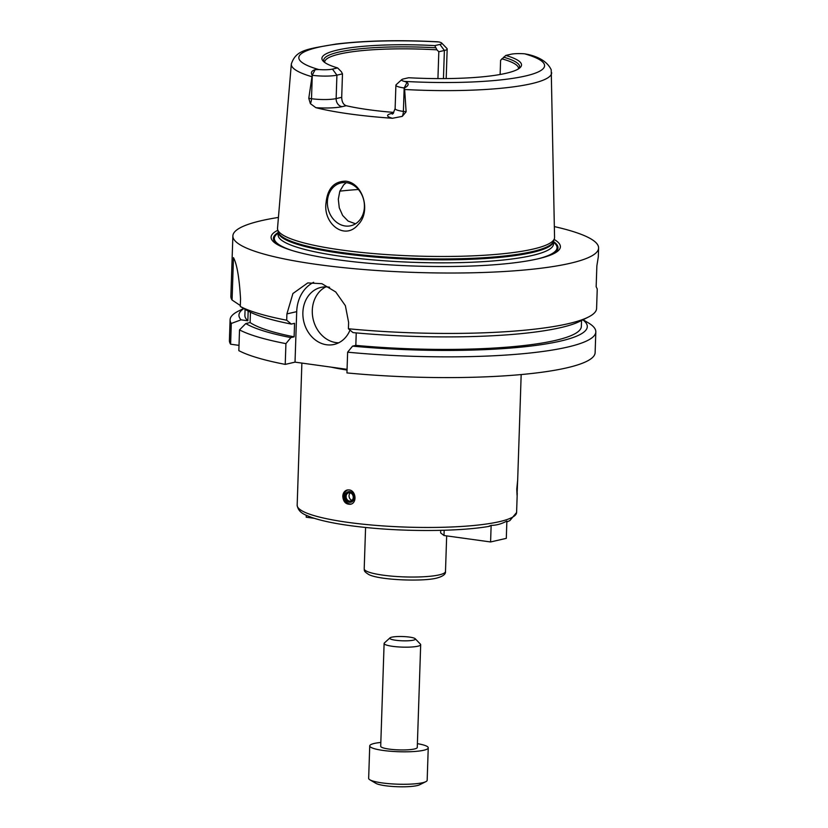<?xml version="1.0" encoding="UTF-8"?>
<svg xmlns="http://www.w3.org/2000/svg" width="828" height="828" viewBox="0 0 828 828"><rect width="100%" height="100%" fill="white"/><g stroke="black" fill="none" stroke-linecap="round" stroke-linejoin="round"><path stroke-width="1.24" d="M314.267 518.318L306.215 517.2L306.277 515.285M488.748 526.308L491.139 525.387C496.438 525.335 501.675 523.886 506.871 521.04L506.301 538.355L490.59 541.957L491.139 525.387M444.17 530.251L443.994 535.519L440.631 532.89L440.713 530.344M443.994 535.519L490.59 541.957M516.775 489.12L517.614 480.613L517.045 495.237L516.775 489.12M342.782 496.241C343.03 492.898 344.5 490.807 347.201 489.99L349.064 489.917C355.957 490.383 357.354 503.134 350.472 504.262C345.814 504.469 343.247 501.799 342.782 496.241M347.905 489.886A7.317 6.106 -102.9 0 0 344.303 498.177A7.317 6.106 -102.9 0 0 351.175 504.045M349.84 491.594A5.413 4.523 -102.9 0 0 345.628 499.056A5.413 4.523 -102.9 0 0 353.535 500.153A5.413 4.523 -102.9 0 0 349.84 491.594M349.809 492.774A4.223 3.529 -102.9 0 0 348.723 492.815A4.223 3.529 -102.9 0 0 346.228 497.721A4.223 3.529 -102.9 0 0 350.617 501.054A4.223 3.529 -102.9 0 0 353.214 496.779A4.223 3.529 -102.9 0 0 349.809 492.774M350.285 492.877A4.223 3.529 -102.9 0 0 349.178 497.048A4.223 3.529 -102.9 0 0 351.993 500.319M239.013 345.369L230.608 344.2A182.957 30.45 -178.1 0 1 229.408 340.505L230.091 319.753A182.957 30.45 -178.1 0 1 238.381 311.121L243.639 308.482M583.047 319.743L588.118 322.723A182.957 30.45 -178.1 0 1 595.818 331.893L595.125 352.635A182.957 30.45 -178.1 0 1 346.942 372.921L347.636 352.179L352.562 346.135L355.823 345.379L356.237 332.908M347.067 369.329L295.027 362.136L285.225 364.392A182.957 30.45 -178.1 0 1 238.837 350.637L239.52 329.886L245.802 323.541L250.108 322.547L250.449 312.259M240.327 305.532L232.078 300.036L233.475 257.653C236.922 263.987 239.282 277.711 240.555 298.836L240.296 306.464L246.734 310.303A174.263 29.001 -178.1 0 0 291.301 324.079L286.695 320.219A182.957 30.45 -178.1 0 1 240.296 306.464M230.608 344.2L231.291 323.458L241.062 319.836L247.841 320.778L248.162 311.1M285.225 364.392L285.919 343.641A182.957 30.45 -178.1 0 1 239.52 329.886M231.291 323.458A182.957 30.45 -178.1 0 1 230.091 319.753M285.919 343.641L290.856 337.596A174.263 29.001 -178.1 0 1 245.802 323.541M241.062 319.836A174.263 29.001 -178.1 0 1 243.825 308.596M290.856 337.596L294.116 336.851A168.322 28.017 -178.1 0 1 250.108 322.547M247.841 320.778A168.322 28.017 -178.1 0 1 244.881 315.292L245.088 309.33M294.116 336.851L294.561 323.324L291.301 324.079M286.695 320.219L286.902 313.905L292.926 293.526L307.768 282.917L321.895 283.683L335.723 291.953L345.379 305.677L348.619 322.434L348.412 328.757L353.018 332.608A174.263 29.001 -178.1 0 0 579.838 321.347L588.304 317.103A182.957 30.45 -178.1 0 1 568.018 323.738A182.957 30.45 -178.1 0 1 348.412 328.757M554.367 226.593A182.957 30.45 -178.1 0 1 598.592 248.058A182.957 30.45 -178.1 0 1 570.016 263.325A182.957 30.45 -178.1 0 1 364.134 269.555A182.957 30.45 -178.1 0 1 232.875 235.918A182.957 30.45 -178.1 0 1 278.436 217.433M598.592 248.058L598.302 256.897L596.864 265.84L596.16 286.757L597.236 288.972L596.595 308.471A182.957 30.45 -178.1 0 1 588.304 317.103M232.078 300.036A182.957 30.45 -178.1 0 1 230.867 296.331L232.875 235.918M313.636 282.317A36.587 30.553 -102.9 0 0 296.703 311.649L295.027 362.136M350.006 330.093A29.27 24.436 77.1 0 1 334.108 344.448A29.27 24.436 77.1 0 1 326.605 344.769A29.27 24.436 77.1 0 1 303.017 316.958A29.27 24.436 77.1 0 1 321.005 287.388A29.27 24.436 77.1 0 1 329.596 287.244M325.849 286.871A29.27 24.436 -102.9 0 0 312.839 317.673A29.27 24.436 -102.9 0 0 336.023 342.606A29.27 24.436 -102.9 0 0 338.693 342.802M346.259 182.667L343.672 184.861L339.822 191.216L338.31 199.279L339.273 207.797L342.647 215.456L348.091 221.066L355.522 223.798M346.611 182.709A21.952 18.33 -102.9 0 0 340.981 182.947A21.952 18.33 -102.9 0 0 328.033 208.449A21.952 18.33 -102.9 0 0 350.803 225.744A21.952 18.33 -102.9 0 0 364.299 203.564A21.952 18.33 -102.9 0 0 346.611 182.709M326.046 202.829C327.515 188.494 334.098 181.27 345.814 181.166C363.244 183.133 371.358 211.844 358.079 224.698C344.593 241.031 322.899 223.353 326.046 202.829M500.122 74.499L500.598 60.299L505.804 55.435L510.969 54.255A12.368 2.06 1.9 0 1 524.61 53.81L527.871 54.42C539.835 57.132 547.629 62.245 551.22 69.759L554.553 237.377A138.597 23.07 -178.1 0 1 554.377 238.609A138.597 23.07 -178.1 0 1 532.901 249.135A138.597 23.07 -178.1 0 1 379.959 254.092A138.597 23.07 -178.1 0 1 277.628 229.428A138.597 23.07 -178.1 0 1 277.525 228.186L291.321 64.025C296.113 49.711 306.671 49.183 336.344 44.008C365.365 40.572 399.148 39.837 437.712 41.793L437.629 41.783M404.654 89.496L406.113 111.801L403.391 111.418A17.854 2.97 -178.1 0 1 398.62 110.528A17.854 2.97 -178.1 0 1 395.122 108.623L395.898 85.191A17.854 2.97 -178.1 0 1 396.177 84.694L401.756 79.623A12.368 2.06 1.9 0 0 404.478 81.392L407.045 82.365C409.104 84.259 408.173 86.133 404.261 87.996L404.654 89.496A130.255 21.683 -178.1 0 0 531.328 83.721A130.255 21.683 -178.1 0 0 551.665 72.667M392.575 113.539A7.317 6.106 77.1 0 1 391.499 113.498A25.171 4.192 1.9 0 0 392.503 118.269L402.273 116.365L406.113 111.801M392.503 118.269A131.735 21.932 -178.1 0 1 315.861 107.681A25.171 4.192 1.9 0 0 342.067 106.667L346.207 105.715A96.969 16.136 1.9 0 0 393.776 112.401M315.157 69.666L312.187 75.265C310.572 72.636 311.566 70.773 315.157 69.666L318.821 69.552A12.368 2.06 1.9 0 0 332.463 69.107L337.627 67.927L341.405 71.767L342.481 73.878L336.913 75.151A17.854 2.97 -178.1 0 1 312.28 75.276L311.504 98.718L308.782 98.335L310.386 103.655L315.861 107.681M308.782 98.335L312.187 75.265M346.207 105.715C343.341 104.67 341.829 101.865 341.705 97.321L336.137 98.594A17.854 2.97 -178.1 0 1 317.548 99.319A17.854 2.97 -178.1 0 1 311.504 98.718A7.317 3.84 -82.1 0 1 310.386 103.655M342.481 73.878L341.705 97.321M324.69 62.452A96.969 16.136 -178.1 0 1 324.679 62.069A96.969 16.136 -178.1 0 1 436.925 49.835L434.772 45.612L439.937 44.433A12.368 2.06 1.9 0 0 441.697 43.046A12.368 2.06 1.9 0 0 438.954 41.959L437.712 41.793M437.929 78.608L438.819 51.75L436.925 49.835M501.789 58.798A96.969 16.136 -178.1 0 1 518.514 68.496A96.969 16.136 -178.1 0 1 518.473 68.879M441.697 43.046L446.934 48.479A17.854 2.97 -178.1 0 1 447.172 48.987A17.854 2.97 -178.1 0 1 444.388 50.477L438.819 51.75M324.276 62.131A98.025 16.312 -178.1 0 1 324.1 61.841A98.025 16.312 -178.1 0 1 435.631 47.776M337.627 67.927A99.857 16.622 -178.1 0 1 323.251 61.22A99.857 16.622 -178.1 0 1 434.772 45.612M505.804 55.435A99.857 16.622 -178.1 0 1 519.994 67.741A99.857 16.622 -178.1 0 1 408.659 77.739L403.495 78.929A12.368 2.06 1.9 0 0 401.756 79.623M404.261 87.996L404.167 87.975A17.854 2.97 -178.1 0 1 395.898 85.191M503.579 57.173A98.025 16.312 -178.1 0 1 519.104 68.31A98.025 16.312 -178.1 0 1 518.918 68.589M281.727 246.734A142.364 23.701 -178.1 0 1 278.198 232.533M553.59 241.662A142.364 23.701 -178.1 0 1 549.13 255.614M554.118 239.437A144.724 24.084 -178.1 0 1 550.278 255.179A144.724 24.084 -178.1 0 1 537.776 258.864A144.724 24.084 -178.1 0 1 401.166 265.498A144.724 24.084 -178.1 0 1 280.609 246.226A144.724 24.084 -178.1 0 1 277.825 230.267M581.546 320.498L581.349 326.46A168.322 28.017 -178.1 0 1 355.823 345.379M582.85 319.836A174.263 29.001 -178.1 0 1 528.088 346.383A174.263 29.001 -178.1 0 1 352.562 346.135M595.818 331.893A182.957 30.45 -178.1 0 1 347.636 352.179M417.395 743.658A29.27 4.875 -178.1 0 1 428.242 747.829A29.27 4.875 -178.1 0 1 423.667 750.271A29.27 4.875 -178.1 0 1 390.733 751.265A29.27 4.875 -178.1 0 1 369.733 745.883A29.27 4.875 -178.1 0 1 380.828 742.447M415.201 638.73L420.438 644.163A18.299 3.043 -178.1 0 1 420.686 644.691L417.271 747.467A18.299 3.043 -178.1 0 1 414.414 748.988A18.299 3.043 -178.1 0 1 393.828 749.609A18.299 3.043 -178.1 0 1 380.704 746.245L384.109 643.47A18.299 3.043 -178.1 0 1 384.389 642.963L389.967 637.891A12.803 2.132 -178.1 0 1 402.646 636.535A12.803 2.132 -178.1 0 1 415.201 638.73A12.803 2.132 -178.1 0 1 413.379 640.168A12.803 2.132 -178.1 0 1 397.937 640.51A12.803 2.132 -178.1 0 1 389.967 637.891M428.242 747.829L427.165 780.286A29.27 4.875 -178.1 0 1 425.84 781.663A29.27 4.875 -178.1 0 1 422.59 782.729A29.27 4.875 -178.1 0 1 393.89 784.012A29.27 4.875 -178.1 0 1 369.888 779.81A29.27 4.875 -178.1 0 1 368.657 778.341L369.733 745.883M425.84 781.663L419.672 784.758A22.936 3.819 -178.1 0 1 417.136 785.596A22.936 3.819 -178.1 0 1 394.645 786.6A22.936 3.819 -178.1 0 1 375.829 783.309L369.888 779.81M420.686 644.691A18.299 3.043 -178.1 0 1 417.819 646.213A18.299 3.043 -178.1 0 1 397.233 646.834A18.299 3.043 -178.1 0 1 384.109 643.47M517.241 493.198L516.6 512.491A109.772 18.268 -178.1 0 1 507.481 519.384A109.772 18.268 -178.1 0 1 499.45 521.65A109.772 18.268 -178.1 0 1 375.922 525.387A109.772 18.268 -178.1 0 1 297.169 505.204C298.432 513.484 306.288 515.119 311.504 517.396C324.886 521.982 344.5 525.49 370.364 527.933C411.764 531.876 461.714 531.214 489.545 526.298M446.675 535.892L445.485 571.496A40.665 6.769 -178.1 0 1 439.14 574.891A40.665 6.769 -178.1 0 1 393.383 576.278A40.665 6.769 -178.1 0 1 364.206 568.805L365.583 527.467M347.036 370.044A109.772 18.268 -178.1 0 1 330.827 367.083M296.703 311.649L286.902 313.905M339.853 191.164A115.268 19.189 -178.1 0 1 358.41 189.498M311.69 76.642A130.255 21.683 -178.1 0 1 291.321 64.025M439.937 44.433L444.388 50.477L443.446 78.608M524.61 53.81A122.937 20.462 -178.1 0 1 525.387 76.01A122.937 20.462 -178.1 0 1 404.478 81.392M332.463 69.107L336.913 75.151L336.137 98.594A7.317 6.106 -102.9 0 0 342.067 106.667M318.821 69.552A122.937 20.462 -178.1 0 1 318.045 47.341A122.937 20.462 -178.1 0 1 438.954 41.959M407.045 82.365L404.167 87.975L403.391 111.418A7.317 3.84 97.9 0 1 402.273 116.365M393.083 113.136L391.499 113.498M554.377 238.609L553.59 241.145A137.893 22.956 -178.1 0 1 532.228 251.619A137.893 22.956 -178.1 0 1 380.052 256.556A137.893 22.956 -178.1 0 1 278.239 232.016L277.628 229.428M532.093 252.54A137.769 22.936 -178.1 0 1 377.185 257.249A137.769 22.936 -178.1 0 1 278.218 231.954L278.125 234.893A137.769 22.936 -178.1 0 0 376.957 260.22A137.769 22.936 -178.1 0 0 531.99 255.531A137.769 22.936 -178.1 0 0 553.508 244.032L553.611 241.083A137.769 22.936 -178.1 0 1 532.093 252.54M292.046 250.491A141.433 23.536 -178.1 0 1 278.177 233.185M553.57 242.325A141.433 23.536 -178.1 0 1 538.593 258.667M516.6 512.491L509.862 520.605L506.839 521.94M445.485 571.496C445.847 574.187 442.97 576.371 436.873 578.037C423.801 581.691 380.507 580.283 369.06 574.694C362.809 570.906 364.724 570.171 364.206 568.805M301.878 363.088L297.169 505.204M521.174 374.556L517.635 481.285M447.172 48.987L446.188 78.588M393.383 113.415L392.193 113.757C392.275 114.937 393.259 113.229 395.122 108.623"/></g></svg>
